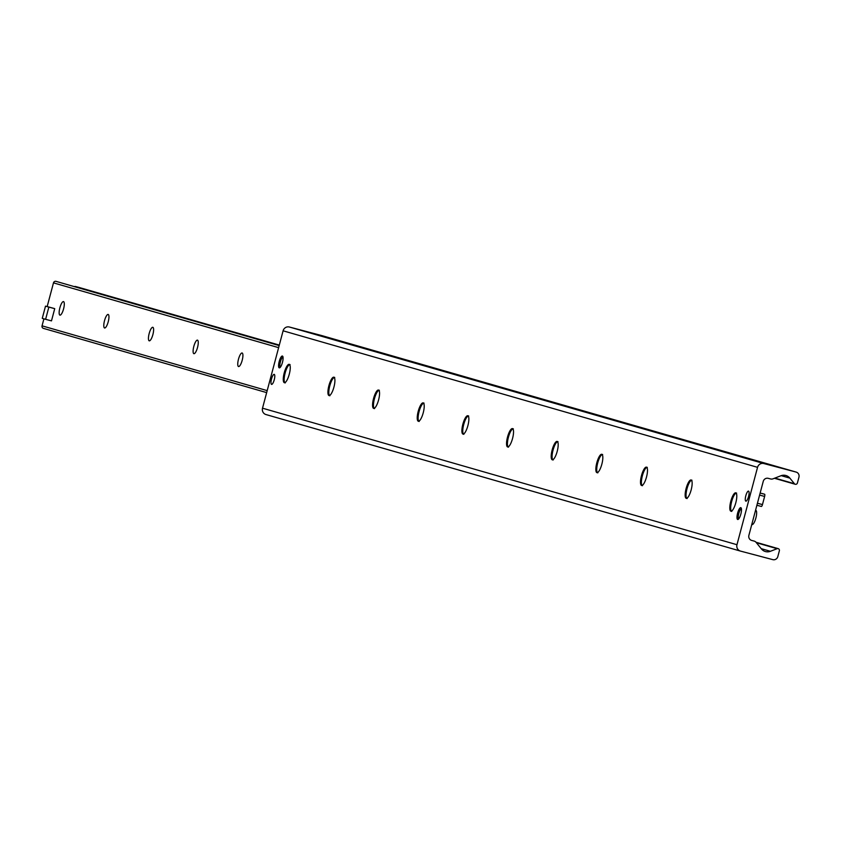 <?xml version="1.0" encoding="UTF-8"?>
<svg xmlns="http://www.w3.org/2000/svg" width="841" height="841" viewBox="0 0 841 841"><rect width="100%" height="100%" fill="white"/><g stroke="black" fill="none" stroke-linecap="round" stroke-linejoin="round"><path stroke-width="1.26" d="M745.809 495.748A5.183 1.43 104.8 0 1 748.511 491.133A5.183 1.43 104.8 0 1 748.564 496.505A5.183 1.43 104.8 0 1 745.862 501.152A5.183 1.43 104.8 0 1 745.809 495.748M271.506 378.986A5.183 1.43 104.8 0 1 274.208 374.371A5.183 1.43 104.8 0 1 274.261 379.754A5.183 1.43 104.8 0 1 271.559 384.39A5.183 1.43 104.8 0 1 271.506 378.986M279.212 361.472A6.108 1.682 104.8 0 1 282.387 356.037A6.108 1.682 104.8 0 1 282.46 362.376A6.108 1.682 104.8 0 1 279.265 367.853A6.108 1.682 104.8 0 1 279.212 361.472M737.62 513.115A6.108 1.682 104.8 0 1 740.805 507.67A6.108 1.682 104.8 0 1 740.868 514.009A6.108 1.682 104.8 0 1 737.673 519.486A6.108 1.682 104.8 0 1 737.62 513.115M731.355 511.149A9.482 2.618 104.8 0 1 731.144 510.834A9.482 2.618 104.8 0 1 731.67 501.52A9.482 2.618 104.8 0 1 735.78 493.268A9.482 2.618 104.8 0 1 736.127 493.099M735.812 502.729A9.482 2.618 104.8 0 1 730.882 511.181A9.482 2.618 104.8 0 1 730.776 501.341A9.482 2.618 104.8 0 1 735.728 492.837A9.482 2.618 104.8 0 1 735.812 502.729M686.708 498.303A9.482 2.618 104.8 0 1 686.487 497.988A9.482 2.618 104.8 0 1 687.023 488.674A9.482 2.618 104.8 0 1 691.134 480.421A9.482 2.618 104.8 0 1 691.481 480.253M691.165 489.882A9.482 2.618 104.8 0 1 686.224 498.324A9.482 2.618 104.8 0 1 686.119 488.495A9.482 2.618 104.8 0 1 691.071 479.99A9.482 2.618 104.8 0 1 691.165 489.882M642.051 485.457A9.482 2.618 104.8 0 1 641.83 485.131A9.482 2.618 104.8 0 1 642.366 475.817A9.482 2.618 104.8 0 1 646.477 467.564A9.482 2.618 104.8 0 1 646.824 467.396M646.508 477.036A9.482 2.618 104.8 0 1 641.578 485.478A9.482 2.618 104.8 0 1 641.473 475.638A9.482 2.618 104.8 0 1 646.424 467.144A9.482 2.618 104.8 0 1 646.508 477.036M597.394 472.6A9.482 2.618 104.8 0 1 597.184 472.285A9.482 2.618 104.8 0 1 597.709 462.97A9.482 2.618 104.8 0 1 601.82 454.718A9.482 2.618 104.8 0 1 602.167 454.55M601.851 464.179A9.482 2.618 104.8 0 1 596.921 472.631A9.482 2.618 104.8 0 1 596.816 462.792A9.482 2.618 104.8 0 1 601.767 454.298A9.482 2.618 104.8 0 1 601.851 464.179M552.747 459.754A9.482 2.618 104.8 0 1 552.526 459.438A9.482 2.618 104.8 0 1 553.063 450.124A9.482 2.618 104.8 0 1 557.163 441.872A9.482 2.618 104.8 0 1 557.52 441.704M557.205 451.333A9.482 2.618 104.8 0 1 552.264 459.775A9.482 2.618 104.8 0 1 552.159 449.946A9.482 2.618 104.8 0 1 557.11 441.441A9.482 2.618 104.8 0 1 557.205 451.333M508.09 446.907A9.482 2.618 104.8 0 1 507.869 446.592A9.482 2.618 104.8 0 1 508.406 437.267A9.482 2.618 104.8 0 1 512.516 429.015A9.482 2.618 104.8 0 1 512.863 428.847M512.547 438.487A9.482 2.618 104.8 0 1 507.607 446.928A9.482 2.618 104.8 0 1 507.512 437.099A9.482 2.618 104.8 0 1 512.453 428.595A9.482 2.618 104.8 0 1 512.547 438.487M463.433 434.051A9.482 2.618 104.8 0 1 463.212 433.735A9.482 2.618 104.8 0 1 463.748 424.421A9.482 2.618 104.8 0 1 467.859 416.169A9.482 2.618 104.8 0 1 468.206 416.001M467.89 425.63A9.482 2.618 104.8 0 1 462.96 434.082A9.482 2.618 104.8 0 1 462.855 424.242A9.482 2.618 104.8 0 1 467.806 415.748A9.482 2.618 104.8 0 1 467.89 425.63M418.776 421.204A9.482 2.618 104.8 0 1 418.566 420.889A9.482 2.618 104.8 0 1 419.091 411.575A9.482 2.618 104.8 0 1 423.202 403.323A9.482 2.618 104.8 0 1 423.549 403.154M423.233 412.784A9.482 2.618 104.8 0 1 418.303 421.225A9.482 2.618 104.8 0 1 418.198 411.396A9.482 2.618 104.8 0 1 423.149 402.892A9.482 2.618 104.8 0 1 423.233 412.784M374.129 408.358A9.482 2.618 104.8 0 1 373.909 408.043A9.482 2.618 104.8 0 1 374.445 398.718A9.482 2.618 104.8 0 1 378.555 390.476A9.482 2.618 104.8 0 1 378.902 390.298M378.587 399.938A9.482 2.618 104.8 0 1 373.646 408.379A9.482 2.618 104.8 0 1 373.541 398.55A9.482 2.618 104.8 0 1 378.492 390.045A9.482 2.618 104.8 0 1 378.587 399.938M329.472 395.512A9.482 2.618 104.8 0 1 329.252 395.186A9.482 2.618 104.8 0 1 329.788 385.872A9.482 2.618 104.8 0 1 333.898 377.62A9.482 2.618 104.8 0 1 334.245 377.451M333.93 387.091A9.482 2.618 104.8 0 1 328.999 395.533A9.482 2.618 104.8 0 1 328.894 385.693A9.482 2.618 104.8 0 1 333.845 377.199A9.482 2.618 104.8 0 1 333.93 387.091M284.815 382.655A9.482 2.618 104.8 0 1 284.605 382.34A9.482 2.618 104.8 0 1 285.131 373.026A9.482 2.618 104.8 0 1 289.241 364.773A9.482 2.618 104.8 0 1 289.588 364.605M289.272 374.234A9.482 2.618 104.8 0 1 284.342 382.687A9.482 2.618 104.8 0 1 284.237 372.847A9.482 2.618 104.8 0 1 289.188 364.342A9.482 2.618 104.8 0 1 289.272 374.234M740.5 551.097A5.267 5.067 -73.9 0 1 736.968 544.716L757.552 467.333A5.267 5.067 -73.9 0 1 763.807 463.538L796.122 472.074A4.216 4.047 -73.9 0 1 796.196 472.106A4.216 4.047 -73.9 0 1 798.95 477.183L797.405 482.986A1.787 1.724 -73.9 0 1 794.409 483.712L789.878 478.14A8.431 8.105 106.1 0 0 780.89 475.764L773.047 478.813A4.216 4.047 -73.9 0 1 770.608 478.96L768.253 478.34A4.216 4.047 106.1 0 0 763.25 481.367L748.889 535.339A4.216 4.047 106.1 0 0 751.728 540.448L754.083 541.068A4.216 4.047 -73.9 0 1 756.133 542.392L761.431 548.921A8.431 8.105 106.1 0 0 770.419 551.297L777.126 548.689A1.787 1.724 -73.9 0 1 779.365 550.802L777.82 556.605A4.216 4.047 -73.9 0 1 772.816 559.643L740.5 551.097M321.83 335.601A4.216 4.047 106.1 0 0 321.746 335.58A4.216 4.047 106.1 0 0 321.672 335.548L289.357 327.012A5.267 5.067 106.1 0 0 283.102 330.807L262.518 408.19A5.267 5.067 106.1 0 0 266.061 414.571L740.301 551.044M45.509 306.145L53.057 308.174A6.318 1.745 104.8 0 1 53.057 308.174L54.728 308.658L51.48 320.873L45.603 319.317L42.26 318.361L45.509 306.145L48.862 307.102L45.603 319.317M242.134 352.999A7.001 1.934 104.8 0 1 242.197 360.274A7.001 1.934 104.8 0 1 238.55 366.539A7.001 1.934 104.8 0 1 238.466 359.275A7.001 1.934 104.8 0 1 242.124 352.989A7.001 1.934 104.8 0 1 242.134 352.999M197.488 340.142A7.001 1.934 104.8 0 1 197.54 347.428A7.001 1.934 104.8 0 1 193.893 353.683A7.001 1.934 104.8 0 1 193.819 346.418A7.001 1.934 104.8 0 1 197.477 340.142A7.001 1.934 104.8 0 1 197.488 340.142M152.831 327.296A7.001 1.934 104.8 0 1 152.894 334.581A7.001 1.934 104.8 0 1 149.235 340.836A7.001 1.934 104.8 0 1 149.162 333.572A7.001 1.934 104.8 0 1 152.82 327.296A7.001 1.934 104.8 0 1 152.831 327.296M108.174 314.45A7.001 1.934 104.8 0 1 108.237 321.725A7.001 1.934 104.8 0 1 104.589 327.99A7.001 1.934 104.8 0 1 104.505 320.726A7.001 1.934 104.8 0 1 108.163 314.45A7.001 1.934 104.8 0 1 108.174 314.45M63.517 301.593A7.001 1.934 104.8 0 1 63.58 308.878A7.001 1.934 104.8 0 1 59.932 315.133A7.001 1.934 104.8 0 1 59.858 307.869A7.001 1.934 104.8 0 1 63.506 301.593A7.001 1.934 104.8 0 1 63.517 301.593M43.911 318.834L42.05 325.835A2.103 2.029 106.1 0 0 43.427 328.379L266.66 392.61M279.18 345.577L56.021 281.357A2.103 2.029 106.1 0 0 53.488 282.87L47.17 306.576M78.581 287.328A2.103 2.029 106.1 0 0 78.549 287.317L75.564 286.529A2.103 2.029 106.1 0 0 74.344 286.592L74.292 286.613M78.549 287.317A2.103 2.029 106.1 0 0 78.507 287.296L279.307 345.083L78.549 287.317M54.728 308.658L48.862 307.102M761.368 506.45L756.889 505.273L761.368 506.45A2.103 0.578 -75.2 0 0 762.461 504.579L764.627 496.432A2.103 0.578 -75.2 0 0 764.616 494.235L762.377 493.593M738.734 518.865A5.267 1.451 104.8 0 1 738.524 518.613A5.267 1.451 104.8 0 1 738.818 513.441A5.267 1.451 104.8 0 1 741.11 508.858A5.267 1.451 104.8 0 1 741.415 508.731M751.77 524.521L752.043 524.595A7.38 2.029 -75.2 0 0 755.891 517.982A7.38 2.029 -75.2 0 0 755.807 510.329L755.565 510.266M280.326 367.233A5.267 1.451 104.8 0 1 280.116 366.97A5.267 1.451 104.8 0 1 280.41 361.798A5.267 1.451 104.8 0 1 282.692 357.215A5.267 1.451 104.8 0 1 283.007 357.099M262.518 408.19L736.968 544.716M283.102 330.807L757.552 467.333M289.357 327.012L763.807 463.538M321.672 335.548L796.122 472.074M774.887 478.098L794.409 483.712M781.215 475.649L789.878 478.14M761.21 548.647L770.419 551.297M756.395 542.729L777.126 548.689M42.05 325.835L267.186 390.623M53.488 282.87L278.623 347.648M74.344 286.592L279.18 345.535M75.564 286.529L279.286 345.146M764.616 494.235L760.148 493.047M759.602 495.097L764.627 496.432M762.461 504.579L757.426 503.244M730.882 511.181L731.765 511.412M735.728 492.837L736.611 493.078M686.224 498.324L687.108 498.555M691.071 479.99L691.954 480.222M641.578 485.478L642.45 485.709M646.424 467.144L647.297 467.375M596.921 472.631L597.804 472.863M601.767 454.298L602.65 454.529M552.264 459.775L553.147 460.016M557.11 441.441L557.993 441.672M507.607 446.928L508.49 447.16M512.453 428.595L513.336 428.826M462.96 434.082L463.843 434.313M467.806 415.748L468.689 415.98M418.303 421.225L419.186 421.467M423.149 402.892L424.032 403.123M373.646 408.379L374.529 408.61M378.492 390.045L379.375 390.277M328.999 395.533L329.872 395.764M333.845 377.199L334.718 377.43M284.342 382.687L285.225 382.918M289.188 364.342L290.071 364.584M265.956 414.55L740.406 551.076M321.746 335.58L796.196 472.106M774.424 478.277L795.25 484.269M756.006 542.256L778.198 548.637"/></g></svg>
